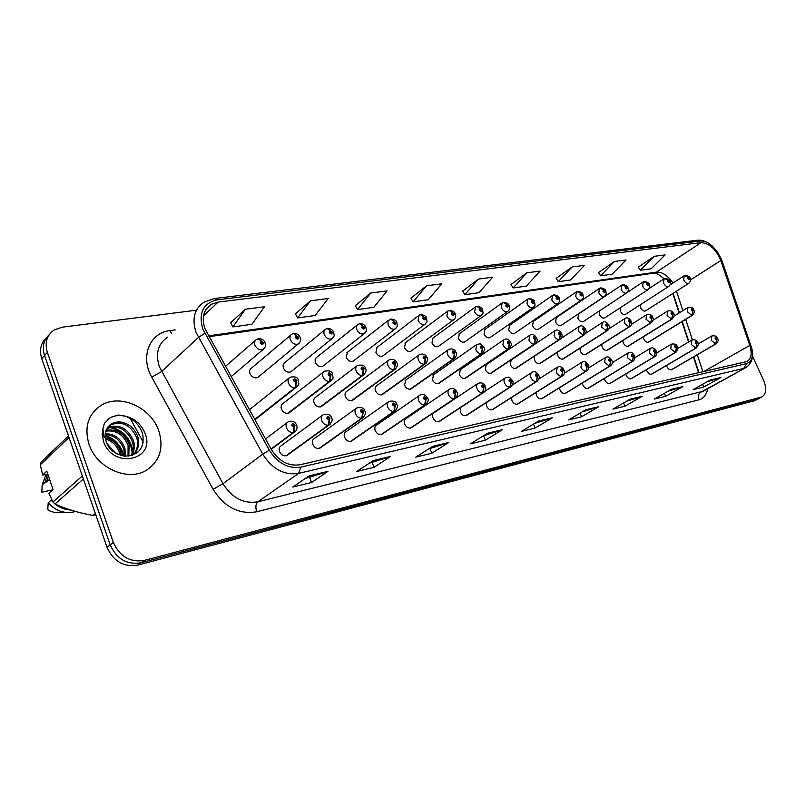 <?xml version="1.0" encoding="UTF-8"?>
<svg xmlns="http://www.w3.org/2000/svg" width="806" height="806" viewBox="0 0 806 806"><rect width="100%" height="100%" fill="white"/><g stroke="black" fill="none" stroke-linecap="round" stroke-linejoin="round"><path stroke-width="1.21" d="M322.41 415.342L281.163 445.758C279.229 446.987 278.685 448.942 279.521 451.612C281.375 455.199 283.863 456.488 287.007 455.471L287.853 454.856M356.101 408.451L314.259 438.595C312.396 439.784 311.882 441.688 312.728 444.318C314.531 447.814 316.939 449.093 319.942 448.136L320.697 447.592M346.026 431.714C344.233 432.862 343.749 434.736 344.595 437.315C346.368 440.731 348.686 441.99 351.567 441.084L352.242 440.61M376.563 425.105C374.82 426.213 374.367 428.046 375.213 430.585C376.946 433.92 379.193 435.159 381.953 434.313L382.568 433.89M405.912 418.747C404.229 419.825 403.816 421.619 404.662 424.117C406.355 427.382 408.531 428.601 411.181 427.795L411.735 427.432M434.162 412.632C432.53 413.68 432.147 415.433 432.993 417.901C434.656 421.085 436.761 422.294 439.31 421.528L439.804 421.195M460.297 407.755L460.276 411.906C461.909 415.019 463.954 416.208 466.392 415.493L466.855 415.191M486.29 402.637L486.562 406.133C488.174 409.176 490.149 410.355 492.506 409.67L492.919 409.408M511.508 397.57L511.921 400.562C513.493 403.544 515.417 404.703 517.684 404.058L518.057 403.816M535.909 392.603L536.383 395.192C537.934 398.104 539.798 399.252 541.985 398.638L542.327 398.426M559.505 387.767L559.999 390.003C561.52 392.854 563.334 393.993 565.439 393.409L565.762 393.217M582.325 383.062L582.819 384.986C584.31 387.787 586.083 388.905 588.108 388.351L588.4 388.18M604.399 378.477L604.873 380.14C606.344 382.89 608.067 383.999 610.031 383.465L610.293 383.303M625.768 374.024L626.212 375.455C627.662 378.145 629.335 379.243 631.229 378.739L631.471 378.588M646.452 369.702L646.855 370.921C648.276 373.561 649.908 374.639 651.752 374.165L651.973 374.034M666.481 365.501L666.844 366.529C668.245 369.118 669.836 370.186 671.62 369.732L671.821 369.611M323.569 371.909L282.977 403.534C281.163 404.713 280.659 406.567 281.475 409.105C283.349 412.692 285.828 413.972 288.941 412.954L289.807 412.289M356.665 366.035L315.509 397.328C313.756 398.466 313.282 400.29 314.098 402.788C315.932 406.274 318.33 407.544 321.302 406.587L322.088 406.002M346.751 391.363C345.059 392.472 344.625 394.245 345.442 396.713C347.225 400.119 349.552 401.378 352.393 400.471L353.099 399.957M376.795 385.631C375.163 386.699 374.75 388.452 375.566 390.88C377.319 394.205 379.566 395.434 382.296 394.587L382.931 394.124M405.71 380.12L404.562 385.258C406.274 388.502 408.44 389.731 411.07 388.925L411.644 388.512M433.537 374.81L432.469 379.848C434.152 383.021 436.258 384.23 438.776 383.475L439.3 383.102M460.357 369.692L459.36 374.639C461.012 377.742 463.047 378.931 465.475 378.216L465.949 377.893M486.22 364.765L485.293 369.611C486.915 372.654 488.889 373.833 491.217 373.148L491.66 372.856M511.165 360.01L510.309 364.765C511.901 367.738 513.815 368.906 516.062 368.251L516.465 367.989M534.449 356.141L534.459 360.091C536.02 363.002 537.884 364.141 540.05 363.526L540.413 363.294M557.49 352.202L557.782 355.567C559.324 358.418 561.127 359.557 563.223 358.972L563.555 358.751M579.917 348.263L580.33 351.194C581.841 353.995 583.604 355.114 585.619 354.559L585.932 354.358M601.659 344.394L602.142 346.973C603.623 349.713 605.336 350.822 607.291 350.288L607.573 350.116M622.736 340.616L623.24 342.882C624.7 345.573 626.373 346.661 628.257 346.157L628.519 345.996M643.168 336.928L643.672 338.923C645.102 341.563 646.734 342.641 648.558 342.157L648.8 342.016M254.898 419.745L256.197 418.828M290.765 335.074L251.432 368.191C249.679 369.36 249.185 371.163 249.981 373.611C251.915 377.279 254.484 378.578 257.688 377.5L258.655 376.694M324.697 329.926L284.105 363.123L283.017 365.259L283.369 367.979C285.253 371.556 287.732 372.835 290.805 371.828L291.681 371.113M357.229 325.009L316.103 357.804L315.075 359.889L315.438 362.569C317.282 366.055 319.67 367.324 322.612 366.367L323.408 365.743M388.452 320.294L346.721 352.837L347.467 352.262L346.258 357.37C348.071 360.776 350.378 362.025 353.189 361.128L353.915 360.574M377.037 347.356L375.918 352.373C377.682 355.688 379.918 356.927 382.618 356.081L383.273 355.587M405.519 342.641L404.461 347.557C406.194 350.801 408.36 352.021 410.949 351.215L411.544 350.781M432.943 338.097L431.966 342.923C433.658 346.086 435.754 347.295 438.252 346.53L438.796 346.137M459.39 333.704L458.473 338.449C460.135 341.543 462.17 342.731 464.568 342.016L465.062 341.663M484.9 329.483L484.053 334.137C485.686 337.17 487.65 338.339 489.967 337.664L490.421 337.341M509.533 325.402L508.737 329.976C510.339 332.938 512.253 334.097 514.48 333.452L514.893 333.17M533.32 321.453L532.585 325.946C534.156 328.858 536.02 329.997 538.166 329.392L538.549 329.13M556.311 317.645L555.626 322.068C557.178 324.909 558.981 326.037 561.057 325.463L561.409 325.221M578.547 313.967L577.912 318.31C579.433 321.09 581.197 322.209 583.191 321.654L583.514 321.443M599.442 310.925L599.473 314.672C600.964 317.403 602.676 318.511 604.611 317.977L604.913 317.786M620.046 307.912L620.348 311.146C621.819 313.826 623.481 314.924 625.355 314.421L625.627 314.239M640.135 304.89L640.568 307.741C642.009 310.37 643.631 311.448 645.445 310.965L645.697 310.804M698.631 372.815L693.472 356.998M688.576 341.986L681.947 321.685M679.105 312.98L672.768 293.545M88.972 444.217C96.448 467.762 127.308 481.686 145.795 470.613C159.749 461.586 164.071 448.307 158.762 430.777C151.145 407.584 120.416 393.439 101.415 405.176C88.186 413.931 84.046 426.948 88.972 444.217C96.448 467.762 127.308 481.686 145.795 470.613C159.749 461.586 164.071 448.307 158.762 430.777C151.145 407.584 120.416 393.439 101.415 405.176C88.186 413.931 84.046 426.948 88.972 444.217M204.895 328.536C201.399 317.574 203.575 309.484 211.414 304.265L218.114 302.079L701.049 242.636C709.33 243.16 715.919 249.125 720.816 260.54L749.802 345.401C752.26 353.491 751.293 358.872 746.89 361.541L299.943 464.78C288.407 466.412 278.836 461.264 271.239 449.325L204.895 328.536M202.719 328.838L269.315 450.181C277.677 463.299 288.185 468.951 300.84 467.137L746.356 363.667C751.585 361.924 753.419 356.917 751.867 348.615L721.572 259.522L717.32 251.704L712.303 246.102C708.021 242.394 704.021 240.712 700.303 241.034L217.257 299.822C203.213 303.106 198.357 312.778 202.719 328.838M195.636 310.31L62.304 327.155L54.304 329.906C46.819 335.115 44.501 342.621 47.383 352.413L44.552 355.506C41.942 347.033 43.494 340.102 49.196 334.732C43.494 340.102 41.942 347.033 44.552 355.506L110.17 544.876C116.618 558.981 126.874 564.956 140.929 562.8L758.718 398.617M654.19 256.318L640.307 270.272L651.218 268.751L665.101 254.908L654.19 256.318L638.302 267.149M614.444 261.466L600.571 275.793L612.177 274.181L626.061 259.965L614.444 261.466L598.536 272.569M572.089 266.947L558.256 281.677L570.628 279.964L584.471 265.345L572.089 266.947L556.2 278.342M526.872 272.801L513.11 287.954L526.318 286.12L540.101 271.088L526.872 272.801L511.024 284.498M245.367 309.232L232.884 326.914L251.895 324.264L264.509 306.754L245.367 309.232L230.718 322.712M310.501 300.799L297.595 317.917L315.176 315.468L328.183 298.512L310.501 300.799L295.439 313.897M370.71 293.011L357.491 309.585L373.793 307.318L387.092 290.895L370.71 293.011L355.355 305.726M426.555 285.787L413.085 301.857L428.248 299.751L441.769 283.813L426.555 285.787L410.969 298.139M478.472 279.067L464.83 294.664L478.966 292.699L492.637 277.234L478.472 279.067L462.725 291.087M47.383 352.413L113.344 542.428C119.822 556.593 130.109 562.598 144.193 560.442L761.912 396.935C766.335 394.003 766.849 388.341 763.443 379.928L752.492 356.232M327.951 471.379L311.569 482.502L292.769 487.076L309.041 475.893L327.951 471.379L308.688 476.145M390.749 456.377L374.044 467.289L356.695 471.51L373.319 460.538L390.749 456.377L372.956 460.78M448.74 442.514L431.804 453.224L415.745 457.133L432.631 446.373L448.74 442.514L432.258 446.605M502.45 429.689L485.363 440.187L470.462 443.814L487.509 433.255L502.45 429.689L487.146 433.487M720.876 377.5L703.789 387.011L693.13 389.61L710.237 380.039L720.876 377.5L709.874 380.241M682.803 386.598L665.645 396.3L654.301 399.061L671.469 389.298L682.803 386.598L671.096 389.51M642.201 396.29L625.003 406.194L612.903 409.136L630.101 399.182L642.201 396.29L629.728 399.403M598.818 406.657L581.61 416.752L568.673 419.906L585.871 409.75L598.818 406.657L585.499 409.972M552.352 417.76L535.174 428.067L521.311 431.442L538.458 421.085L552.352 417.76L538.086 421.306M535.174 428.067L533.501 424.077M534.569 423.432L551.707 418.052M581.61 416.752L580.078 413.176M582.204 411.916L598.183 406.939M625.003 406.194L623.592 402.96M626.655 401.187L641.566 396.572M665.645 396.3L664.335 393.358M668.214 391.152L682.168 386.87M703.789 387.011L702.57 384.331M707.154 381.762L720.242 377.762M485.363 440.187L483.54 435.764M483.419 435.784L501.816 429.981M431.804 453.224L429.951 448.62M428.58 448.952L448.106 442.816M374.044 467.289L372.15 462.493M369.329 463.178L390.124 456.67M311.569 482.502L309.655 477.495M305.131 478.583L327.337 471.681M464.83 294.664L462.674 290.996M413.085 301.857L410.909 298.049M357.491 309.585L355.295 305.625M297.595 317.917L295.389 313.796M232.884 326.914L230.667 322.612M513.11 287.954L510.974 284.417M558.256 281.677L556.15 278.261M600.571 275.793L598.485 272.488M640.307 270.272L638.251 267.068M46.385 337.865C40.703 343.225 39.151 350.136 41.741 358.579L107.017 547.304C113.434 561.359 123.661 567.303 137.685 565.137L755.051 400.552M41.741 358.579L44.552 355.506L110.17 544.876C116.618 558.981 126.874 564.956 140.929 562.8L757.297 399.212L761.912 396.935M264.539 348.041L263.179 349.371C259.764 350.489 257.023 349.089 254.938 345.159C254.102 342.59 254.605 340.706 256.439 339.497L258.192 338.752L261.013 340.968L260.147 342.993C262.111 345.139 263.199 344.978 263.391 342.5L261.154 340.948L262.424 342.651L262.222 343.406L261.124 342.842L261.013 340.968M261.154 340.948L258.535 338.711M254.797 419.563L295.52 387.595L296.83 380.372C294.885 378.246 293.827 378.437 293.656 380.936L295.873 382.467L294.613 380.764L294.815 379.989L295.873 380.543L296.004 382.437M295.873 382.467L295.107 387.666C292.165 387.736 289.948 386.215 288.467 383.092C287.601 380.422 288.115 378.477 290.009 377.258C295.097 376.211 297.888 377.248 298.391 380.382C298.925 385.731 299.58 383.313 296.427 387.253L295.52 387.595M254.706 419.402L295.107 387.666M271.138 449.154L293.696 432.429L295.026 425.094C293.041 422.949 291.963 423.17 291.792 425.759L294.049 427.281L292.759 425.558L292.991 424.732L294.059 425.296L294.19 427.251M294.049 427.281L293.273 432.52C290.271 432.671 288.024 431.15 286.513 427.956C285.616 425.135 286.18 423.09 288.205 421.81C292.094 420.41 294.905 421.488 296.628 425.034C297.585 428.147 296.88 430.515 294.502 432.117L293.696 432.429M271.058 448.992L293.273 432.52M299.5 342.792L298.28 343.93C295.036 344.978 292.387 343.598 290.361 339.779C289.525 337.251 289.989 335.397 291.762 334.228L293.434 333.523L296.265 335.679L295.459 337.664C297.374 339.759 298.411 339.598 298.573 337.19L296.396 335.659L297.636 337.331L297.454 338.077L296.386 337.523L296.265 335.679M296.396 335.659L293.767 333.483M333.009 337.744L331.921 338.721C328.818 339.699 326.279 338.339 324.294 334.631C323.448 332.122 323.891 330.319 325.604 329.191L327.196 328.516L330.037 330.621L329.281 332.546C331.155 334.601 332.143 334.45 332.263 332.092L330.168 330.601L331.377 332.233L331.195 332.959L330.178 332.415L330.037 330.621M330.168 330.601L327.528 328.475M365.158 332.888L364.191 333.724C361.219 334.641 358.771 333.301 356.826 329.684C355.99 327.216 356.393 325.443 358.045 324.355L359.577 323.71L362.418 325.765L361.723 327.649C363.536 329.664 364.493 329.513 364.584 327.216L362.539 325.745L363.728 327.347L363.566 328.052L362.579 327.518L362.418 325.765M362.539 325.745L359.909 323.669M396.028 328.203L395.162 328.929C392.31 329.795 389.953 328.465 388.059 324.939L387.948 321.05L390.658 319.105L393.499 321.1L392.854 322.944C394.628 324.919 395.545 324.778 395.595 322.531L393.62 321.08L394.779 322.652L394.628 323.347L393.671 322.823L393.499 321.1M393.62 321.08L390.981 319.055M288.105 413.276L329.856 381.339L331.145 374.276C329.241 372.191 328.233 372.372 328.102 374.81L330.248 376.311L329.019 374.649L329.211 373.883L330.228 374.437L330.379 376.291M330.248 376.311L329.453 381.409C326.632 381.47 324.486 379.979 323.025 376.926C322.158 374.296 322.632 372.392 324.465 371.213C329.422 370.236 332.132 371.264 332.596 374.286C333.14 379.596 333.755 377.188 330.692 381.026L329.856 381.339M287.722 413.357L329.453 381.409M320.536 406.879L362.75 375.344L364.02 368.423C362.176 366.387 361.209 366.559 361.108 368.947L363.184 370.417L361.985 368.785L362.166 368.04L363.153 368.584L363.315 370.397M363.184 370.417L362.368 375.415C359.657 375.465 357.582 374.004 356.141 371.012C355.265 368.423 355.708 366.559 357.471 365.42C362.317 364.514 364.957 365.511 365.37 368.443C366.76 369.793 366.136 371.999 363.526 375.062L362.75 375.344M320.163 406.959L362.368 375.415M351.688 400.743L394.305 369.601L395.555 362.821C393.761 360.826 392.824 360.987 392.764 363.315L394.779 364.765L393.6 363.174L393.771 362.438L394.718 362.972L394.9 364.745M394.779 364.765L393.943 369.672C391.333 369.712 389.318 368.271 387.888 365.34C387.021 362.801 387.434 360.967 389.137 359.869C392.784 358.65 395.353 359.637 396.824 362.831C398.184 364.151 397.59 366.327 395.021 369.339L394.305 369.601M351.325 400.814L393.943 369.672M105.243 437.688C112.689 439.471 117.817 444.197 120.628 451.894L121.374 455.612M105.445 438.917C112.316 441.033 117.031 445.668 119.58 452.811L120.154 455.249M105.223 433.618C114.533 433.779 121.081 438.635 124.87 448.186L125.494 456.226M105.133 434.545C114.039 435.139 120.255 439.995 123.802 449.123L124.547 456.156M106.09 430.394C116.658 428.56 124.346 433.245 129.151 444.449L128.809 456.125M105.808 431.139C116.114 429.84 123.54 434.585 128.073 445.386L128.043 456.196M107.359 428.067L107.984 427.502C119.207 423.755 127.711 428.147 133.474 440.66C135.065 446.131 134.36 451.118 131.368 455.632M107.188 428.339C118.351 424.833 126.754 429.266 132.386 441.607C133.887 446.665 133.363 451.38 130.814 455.773M116.971 453.899L124.839 456.176C138.803 455.34 144.758 447.975 142.702 434.061C139.619 424.661 133.322 418.586 123.792 415.825L118.311 415.05L110.563 417.478L104.427 423.291L102.967 428.268L103.551 435.975C105.153 440.278 104.951 435.23 105.233 433.547L107.43 427.744C110.583 423.271 115.228 421.397 121.374 422.122C129.292 423.724 134.783 428.631 137.846 436.842C139.831 444.64 137.957 450.816 132.255 455.37M121.374 422.122L111.198 424.55C122.441 420.823 130.955 425.236 136.748 437.799C138.582 444.62 137.252 450.353 132.758 454.997M107.057 443.693L115.48 453.043M108.649 446.443L112.88 451.138M47.846 474.24L42.678 475.016L40.3 464.82L40.834 462.342L68.5 435.935M68.48 435.885L40.834 462.342M48.37 475.782L46.627 481.958L49.559 479.268M47.342 474.341L45.065 482.29L46.627 481.958M45.952 474.633L42.144 484.98L45.065 482.29M52.652 489.867L41.831 492.174L42.144 484.98M95.723 514.661L93.012 515.427L95.33 513.513M83.381 478.976L54.999 504.002C66.304 509.12 78.968 512.928 93.012 515.427M42.678 475.016L46.798 471.167L53.045 489.514L48.884 493.272L52.944 502.027L82.343 475.963M52.944 502.027L54.999 504.002M69.024 437.467L40.3 464.82M51.937 500.002L51.141 500.173L54.556 503.589M55.11 504.052C59.835 507.74 65.034 509.735 70.696 510.017M51.141 500.173L48.189 502.803C54.506 509.835 62.072 513.069 70.898 512.495L75.653 511.498M48.189 502.803L47.766 509.684L49.932 511.014L55.463 512.737L67.351 512.576M107.127 420.027L110.291 417.72C115.449 415.07 121.041 414.798 127.086 416.893M109.404 427.432C122.905 430.515 130.501 439.028 132.194 452.972M105.112 435.925C114.654 439.421 120.699 446.111 123.217 455.995M110.825 427.089C123.378 430.313 130.663 438.424 132.688 451.41M105.102 435.3C115.137 438.776 121.384 445.698 123.852 456.085M425.689 323.68L424.913 324.314C422.183 325.13 419.896 323.821 418.052 320.385L419.1 315.257L420.51 314.672L423.351 316.627L422.747 318.43C424.48 320.365 425.356 320.234 425.387 318.027L423.462 316.607L424.601 318.148L424.46 318.833L423.543 318.31L423.351 316.627M423.462 316.607L420.833 314.632M454.211 319.327L453.516 319.881C450.897 320.647 448.69 319.357 446.877 316.002L447.854 310.985L449.204 310.421L452.045 312.325L451.491 314.088C453.184 315.982 454.03 315.861 454.03 313.695L452.156 312.305L453.264 313.816L453.133 314.491L452.247 313.967L452.045 312.325M452.156 312.305L449.526 310.37M481.666 315.126L481.031 315.609C478.522 316.345 476.386 315.065 474.613 311.791L475.52 306.864L476.82 306.32L479.651 308.184L479.137 309.907C480.789 311.771 481.605 311.65 481.585 309.534L479.761 308.164L480.85 309.645L480.729 310.31L479.872 309.796L479.651 308.184M479.761 308.164L477.142 306.27M381.641 394.839L424.591 364.09L425.83 357.441C424.077 355.486 423.18 355.637 423.15 357.914L425.105 359.335L423.956 357.773L424.107 357.058L425.024 357.582L425.215 359.315M425.105 359.335L424.238 364.151C421.729 364.181 419.775 362.771 418.374 359.899C417.498 357.39 417.881 355.607 419.523 354.539C423.14 353.391 425.639 354.358 427.009 357.451C428.359 358.741 427.774 360.876 425.256 363.838L424.591 364.09M381.288 394.91L424.238 364.151M410.456 389.157L453.687 358.791L454.916 352.272C453.194 350.348 452.337 350.499 452.337 352.726L454.231 354.126L453.113 352.595L453.254 351.89L454.141 352.403L454.342 354.106M454.231 354.126L453.355 358.851C450.937 358.872 449.033 357.481 447.652 354.68C446.776 352.202 447.129 350.449 448.72 349.421C452.287 348.283 454.715 349.24 456.015 352.282C457.355 353.542 456.79 355.637 454.302 358.559L453.687 358.791M410.123 389.227L453.355 358.851M438.202 383.686L481.666 353.693L482.875 347.295C481.202 345.411 480.376 345.562 480.396 347.739L482.24 349.109L481.142 347.608L481.273 346.923L482.129 347.436L482.351 349.089M482.24 349.109L481.343 353.753C479.016 353.763 477.172 352.403 475.802 349.653L476.789 344.505C481.152 343.739 479.661 342.671 483.912 347.315C485.232 348.565 484.678 350.62 482.24 353.481L481.666 353.693M437.88 383.747L481.343 353.753M508.102 311.076L507.528 311.509C505.12 312.194 503.045 310.935 501.312 307.731L502.148 302.895L503.407 302.381L506.239 304.194L505.755 305.887C507.367 307.721 508.153 307.6 508.102 305.524L506.339 304.184L507.397 305.635L507.286 306.28L506.46 305.776L506.239 304.194M506.339 304.184L503.72 302.331M533.582 307.167L533.058 307.549C530.751 308.194 528.736 306.955 527.033 303.822L527.809 299.076L529.018 298.583L531.839 300.356L531.396 302.008C532.978 303.812 533.733 303.701 533.663 301.666L531.94 300.346L532.988 301.766L532.877 302.401L532.071 301.907L531.839 300.356M531.94 300.346L529.33 298.532M553.077 295.208L553.712 294.915L556.523 296.658L556.11 298.28C557.661 300.044 558.387 299.933 558.306 297.948L556.624 296.638L557.641 298.049L557.551 298.663L556.775 298.18L556.523 296.658M556.624 296.638L554.024 294.865M576.905 291.671L580.34 293.082L579.957 294.674C581.469 296.406 582.174 296.306 582.073 294.351L580.431 293.072L581.438 294.452L581.348 295.056L580.592 294.573L580.34 293.082M580.431 293.072L577.852 291.339M599.906 288.256L603.331 289.636L602.979 291.198C604.46 292.9 605.135 292.8 605.014 290.885L603.422 289.626L604.409 290.976L604.329 291.581L603.593 291.107L603.331 289.636M603.422 289.626L600.843 287.923M464.941 378.417L508.586 348.786L509.775 342.52C508.143 340.666 507.347 340.807 507.387 342.943L509.19 344.293L508.112 342.812L508.233 342.137L509.06 342.641L509.291 344.273M509.19 344.293L508.274 348.847C506.027 348.857 504.234 347.507 502.884 344.817L503.8 339.769C506.47 338.208 508.788 339.125 510.752 342.53C511.87 344.273 511.326 346.298 509.12 348.595L508.586 348.786M464.629 378.477L508.274 348.847M490.723 373.329L534.509 344.071L535.688 337.916C534.086 336.092 533.32 336.233 533.391 338.319L535.134 339.648L534.076 338.198L534.187 337.533L534.993 338.036L535.234 339.628M535.134 339.648L534.207 344.122C532.041 344.122 530.298 342.802 528.958 340.162L529.804 335.215C532.162 333.563 534.428 334.46 536.595 337.926C537.783 340.102 537.249 342.087 535.003 343.89L534.509 344.071M490.421 373.39L534.207 344.122M515.598 368.433L559.485 339.517L560.644 333.472C559.082 331.689 558.346 331.82 558.427 333.865L560.14 335.175L559.102 333.755L559.203 333.1L559.979 333.593L560.23 335.155M560.14 335.175L559.203 339.578C557.107 339.568 555.405 338.268 554.085 335.679L554.86 330.823C557.188 329.211 559.394 330.107 561.5 333.483C562.679 335.628 562.165 337.583 559.948 339.356L559.485 339.517M515.306 368.483L559.203 339.578M539.617 363.697L583.574 335.135L584.713 329.201C583.181 327.438 582.476 327.568 582.577 329.573L584.239 330.853L583.222 329.463L583.312 328.828L584.078 329.311L584.33 330.843M584.239 330.853L583.292 335.185L578.315 331.347L579.02 326.591C581.317 325.03 583.484 325.896 585.529 329.211C586.687 331.337 586.184 333.261 584.007 334.974L583.574 335.135M539.335 363.748L583.292 335.185M562.82 359.123L606.807 330.903L607.936 325.07C606.444 323.347 605.749 323.468 605.88 325.433L607.502 326.692L606.495 325.322L606.586 324.697L607.321 325.181L607.583 326.682M607.502 326.692L606.545 330.954L601.679 327.176L602.334 322.501C604.601 320.99 606.717 321.846 608.701 325.08C609.86 327.176 609.366 329.07 607.22 330.752L606.807 330.903M562.548 359.174L606.545 330.954M622.131 284.951L625.537 286.311L625.214 287.833C626.665 289.515 627.32 289.414 627.179 287.541L625.627 286.301L626.594 287.631L626.524 288.216L625.799 287.742L625.537 286.311M625.627 286.301L623.058 284.629M643.611 281.768L646.996 283.087L646.694 284.589C648.125 286.241 648.759 286.15 648.598 284.296L647.077 283.077L648.034 284.387L647.964 284.971L647.268 284.498L646.996 283.087M647.077 283.077L644.528 281.445M664.376 278.685L667.751 279.984L667.479 281.445C668.869 283.077 669.484 282.987 669.323 281.173L667.831 279.964L668.768 281.254L668.708 281.828L668.033 281.365L667.751 279.984M667.831 279.964L665.293 278.362M684.475 275.692L687.83 276.972L687.578 278.413C688.949 280.014 689.543 279.924 689.362 278.141L687.911 276.962L688.828 278.221L688.777 278.785L688.112 278.332L687.83 276.972M687.911 276.962L685.382 275.38M585.247 354.7L629.244 326.823L630.363 321.08C628.892 319.388 628.227 319.508 628.368 321.433L629.949 322.682L628.972 321.332L629.043 320.717L629.768 321.191L630.04 322.662M629.949 322.682L628.982 326.863L624.247 323.146L624.841 318.561C627.078 317.08 629.154 317.927 631.078 321.09C632.236 323.156 631.753 325.02 629.627 326.682L629.244 326.823M584.985 354.751L628.982 326.863M606.928 350.429L650.926 322.874L652.024 317.232C650.583 315.569 649.938 315.68 650.099 317.574L651.641 318.793L650.674 317.473L650.744 316.869L651.45 317.332L651.722 318.783M651.641 318.793L650.674 322.914L646.039 319.257L646.583 314.753C650.039 314.038 652.084 314.874 652.699 317.242C653.716 319.105 653.233 320.939 651.278 322.743L650.926 322.874M606.676 350.469L650.674 322.914M627.924 346.288L671.872 319.055L672.96 313.514C671.549 311.872 670.924 311.982 671.096 313.836L672.607 315.045L671.66 313.746L671.72 313.151L672.406 313.605L672.688 315.025M672.607 315.045L671.63 319.105L667.106 315.499L667.6 311.066C670.894 310.34 672.899 311.166 673.594 313.524C674.753 314.4 674.29 316.204 672.204 318.934L671.872 319.055M627.673 346.338L671.63 319.105M648.246 342.278L692.132 315.368L693.21 309.907C691.83 308.295 691.226 308.406 691.407 310.229L692.878 311.418L691.951 310.139L692.011 309.554L692.666 310.008L692.958 311.398M692.878 311.418L691.901 315.408L687.488 311.862L687.921 307.509C691.125 306.794 693.079 307.6 693.815 309.917C694.943 310.844 694.49 312.627 692.445 315.257L692.132 315.368M648.004 342.328L691.901 315.408M286.271 455.763L328.667 425.094L329.976 417.921C328.042 415.815 327.014 416.027 326.883 418.556L329.06 420.047L327.81 418.364L328.022 417.558L329.05 418.113L329.201 420.017M329.06 420.047L328.264 425.175C325.382 425.316 323.206 423.825 321.715 420.702C320.818 417.931 321.342 415.936 323.297 414.697C328.284 413.77 331.004 414.818 331.457 417.861C332.898 419.342 332.213 421.659 329.402 424.812L328.667 425.094M285.878 455.843L328.264 425.175M319.267 448.398L362.146 418.072L363.446 411.05C361.562 408.985 360.574 409.186 360.484 411.654L362.589 413.125L361.37 411.473L361.562 410.687L362.549 411.231L362.72 413.095M362.589 413.125L361.763 418.153C359.002 418.274 356.887 416.813 355.426 413.76C354.519 411.04 355.013 409.075 356.887 407.886C361.763 407.02 364.413 408.058 364.826 410.989C366.246 412.44 365.581 414.717 362.831 417.81L362.146 418.072M318.884 448.479L361.763 418.153M350.942 441.325L394.245 411.342L395.514 404.461C393.681 402.446 392.734 402.637 392.673 405.045L394.728 406.486L393.53 404.864L393.711 404.098L394.668 404.632L394.849 406.466M394.728 406.486L393.872 411.423C391.222 411.534 389.167 410.093 387.726 407.101C386.82 404.431 387.273 402.516 389.086 401.358C393.852 400.552 396.421 401.569 396.804 404.411C398.214 405.831 397.57 408.058 394.869 411.1L394.245 411.342M350.58 441.406L393.872 411.423M381.379 434.535L425.024 404.884L426.283 398.144C424.5 396.159 423.593 396.351 423.563 398.698L425.548 400.119L424.379 398.537L424.55 397.781L425.467 398.315L425.669 400.098M425.548 400.119L424.671 404.965C422.122 405.055 420.127 403.645 418.707 400.723C417.8 398.083 418.223 396.22 419.966 395.101C423.059 393.701 425.568 394.698 427.492 398.104C428.883 399.484 428.258 401.67 425.608 404.662L425.024 404.884M381.026 434.615L424.671 404.965M410.647 428.006L454.584 398.688L455.823 392.079C454.08 390.134 453.214 390.316 453.204 392.613L455.138 394.013L453.99 392.451L454.151 391.716L455.037 392.24L455.249 393.983M455.138 394.013L454.241 398.758C451.783 398.849 449.859 397.459 448.448 394.587C447.542 391.998 447.935 390.175 449.617 389.096C452.76 387.746 455.199 388.734 456.952 392.038C458.332 393.388 457.717 395.534 455.118 398.486L454.584 398.688M410.304 428.077L454.241 398.758M438.817 421.719L482.985 392.734L484.205 386.245C482.512 384.341 481.666 384.522 481.696 386.769L483.57 388.139L482.451 386.608L482.593 385.893L483.459 386.406L483.681 388.109M483.57 388.139L482.653 392.804C480.295 392.875 478.411 391.515 477.021 388.704C476.124 386.155 476.487 384.361 478.109 383.324C481.575 382.235 483.953 383.203 485.262 386.215C486.33 388.532 485.736 390.638 483.479 392.542L482.985 392.734M438.484 421.79L482.653 392.804M465.939 415.664L510.299 387.011L511.498 380.644C509.845 378.78 509.029 378.941 509.08 381.147L510.903 382.487L509.805 380.996L509.946 380.291L510.772 380.795L511.014 382.467M510.903 382.487L509.976 387.071C507.699 387.142 505.876 385.792 504.506 383.041C503.599 380.533 503.941 378.78 505.503 377.772C509.966 377.077 508.304 376.08 512.495 380.613C513.644 382.376 513.069 384.442 510.752 386.83L510.299 387.011M465.626 415.735L509.976 387.071M492.073 409.831L536.574 381.5L537.773 375.253C536.141 373.42 535.365 373.581 535.436 375.727L537.209 377.057L536.141 375.586L536.262 374.901L537.068 375.395L537.32 377.037M537.209 377.057L536.272 381.56C534.076 381.611 532.303 380.291 530.942 377.601C530.046 375.133 530.358 373.41 531.869 372.432C534.318 370.831 536.595 371.768 538.7 375.223C539.849 376.956 539.285 378.991 537.008 381.329L536.574 381.5M491.771 409.901L536.272 381.56M517.281 404.209L561.883 376.19L563.062 370.055C561.48 368.261 560.724 368.413 560.815 370.518L562.548 371.818L561.49 370.377L561.611 369.702L562.387 370.196L562.648 371.798M562.548 371.818L561.591 376.251C559.475 376.291 557.742 374.992 556.412 372.352L557.258 367.294C559.898 365.864 562.125 366.78 563.938 370.035C565.127 372.301 564.583 374.296 562.286 376.039L561.883 376.19M516.989 404.28L561.591 376.251M541.612 398.779L586.284 371.072L587.443 365.058C585.891 363.284 585.166 363.435 585.277 365.501L586.959 366.78L585.922 365.37L586.033 364.705L586.788 365.189L587.05 366.76M586.959 366.78L585.992 371.133C583.947 371.173 582.264 369.894 580.945 367.294L581.731 362.337C584.128 360.826 586.305 361.723 588.259 365.027C589.448 367.254 588.914 369.229 586.647 370.931L586.284 371.072M541.33 398.849L585.992 371.133M565.097 393.54L609.799 366.136L610.948 360.232C609.427 358.489 608.732 358.63 608.862 360.655L610.505 361.914L609.487 360.524L609.578 359.879L610.323 360.353L610.595 361.894M610.505 361.914L609.527 366.196L604.601 362.428L605.316 357.552C607.684 356.091 609.82 356.977 611.724 360.201C612.903 362.398 612.379 364.342 610.152 366.005L609.799 366.136M564.825 393.6L609.527 366.196M587.786 388.482L632.498 361.38L633.637 355.567C632.146 353.854 631.471 353.995 631.622 355.98L633.214 357.229L632.226 355.859L632.307 355.224L633.032 355.698L633.304 357.209M633.214 357.229L632.236 361.441L627.431 357.723L628.086 352.947C630.393 351.507 632.478 352.373 634.362 355.547C635.521 357.753 635.017 359.657 632.821 361.259L632.498 361.38M587.524 388.532L632.236 361.441M609.729 383.585L654.422 356.786L655.54 351.073C654.079 349.391 653.424 349.522 653.585 351.476L655.147 352.696L654.17 351.356L654.25 350.731L654.956 351.194L655.238 352.675M655.147 352.696L654.16 356.836L649.475 353.179L650.069 348.494C652.326 347.094 654.371 347.94 656.225 351.053C657.384 353.219 656.88 355.093 654.724 356.665L654.422 356.786M609.467 383.636L654.16 356.836M630.947 378.85L675.599 352.343L676.697 346.731C675.267 345.069 674.642 345.2 674.813 347.114L676.345 348.313L675.378 347.003L675.448 346.389L676.133 346.842L676.425 348.303M676.345 348.313L675.347 352.393L670.773 348.797L671.317 344.192C674.743 343.547 676.748 344.384 677.342 346.711C678.541 347.608 678.048 349.451 675.881 352.232L675.599 352.343M630.695 378.901L675.347 352.393M651.48 374.266L696.072 348.051L697.16 342.53C695.759 340.898 695.145 341.019 695.336 342.903L696.827 344.091L695.88 342.792L695.951 342.187L696.606 342.641L696.908 344.071M696.827 344.091L695.83 348.101L691.357 344.555L691.85 340.031C695.135 339.386 697.109 340.213 697.764 342.51C698.933 343.487 698.459 345.3 696.334 347.95L696.072 348.051M651.238 374.316L695.83 348.101M671.368 369.833L715.869 343.9L716.947 338.47C715.567 336.858 714.982 336.979 715.184 338.822L716.635 339.991L715.708 338.721L715.768 338.127L716.413 338.57L716.715 339.981M716.635 339.991L715.637 343.95L711.275 340.444L711.708 336.011C714.882 335.356 716.816 336.173 717.521 338.449C718.781 339.618 718.307 341.401 716.121 343.799L715.869 343.9M671.136 369.883L715.637 343.95M673.06 293.354L679.428 312.778M218.114 302.079L203.495 315.902M746.356 363.667L743.787 368.413L298.643 473.384C284.236 475.51 272.267 469.102 262.756 454.171L196.019 332.354C191.707 318.702 194.427 308.627 204.18 302.119L214.265 298.542L217.257 299.822M167.678 337.14C158.057 343.638 155.266 353.481 159.316 366.659L222.98 483.711C232.088 498.027 243.714 504.062 257.87 501.795L703.175 391.253M204.795 333.331L198.377 337.472L161.553 371.586L151.75 377.137C139.891 356.534 149.805 332.666 169.995 330.631L175.214 329.916M707.618 388.784C706.6 394.799 703.688 398.486 698.883 399.857L256.741 511.77C255.321 507.186 255.704 503.861 257.87 501.795L298.643 473.384L300.84 467.137M746.457 367.244L700.646 392.331C698.288 394.033 697.704 396.542 698.883 399.857M256.741 511.77C239.06 514.702 224.511 507.216 213.106 489.313L222.98 483.711L262.756 454.171L269.315 450.181M700.303 241.034L697.291 240.228L214.265 298.542M213.106 489.313L151.75 377.137M113.344 542.428L107.017 547.304M144.193 560.442L137.685 565.137M760.985 397.267L753.64 401.146M169.995 330.631L171.537 333.442M749.802 345.401L703.497 371.697M720.816 260.54L690.42 279.974M702.892 371.838L697.301 354.771M692.394 339.789L685.715 319.377M682.853 310.653L676.476 291.178M672.919 283.047C667.831 275.511 662.351 271.874 656.457 272.116L208.563 335.85M701.049 242.636L656.457 272.116L653.807 273.153L209.016 336.686M297.676 386.134L255.23 419.594M295.772 431.039L271.249 449.345M331.8 380.079L288.941 412.954M364.503 374.256L321.302 406.587M395.897 368.644L352.393 400.471M107.43 427.734L111.853 423.946L105.939 430.757M102.967 428.268L102.201 434.706L103.521 441.416C112.649 469.727 156.173 460.448 145.1 433.406C141.07 423.674 133.967 417.81 123.792 415.825M426.031 363.244L382.296 394.587M455.007 358.035L411.07 388.925M482.865 353.028L438.776 383.475M558.155 303.388L557.681 303.731C555.455 304.346 553.5 303.116 551.828 300.054L552.543 295.399L553.712 294.915M581.861 299.741L581.428 300.044C579.282 300.628 577.388 299.419 575.756 296.427L576.401 291.853L577.529 291.389M604.752 296.215L604.359 296.487C602.294 297.041 600.45 295.852 598.838 292.91L599.432 288.417L600.53 287.974M509.684 348.192L465.475 378.216M535.516 343.537L491.217 373.148M560.412 339.034L516.062 368.251M584.421 334.702L540.05 363.526M607.593 330.51L563.223 358.972M626.867 292.81L626.514 293.052C624.519 293.575 622.726 292.397 621.144 289.525L621.688 285.112L622.746 284.679M648.246 289.515L647.923 289.727C645.989 290.231 644.256 289.072 642.694 286.251L643.188 281.909L644.216 281.495M668.92 286.321L668.627 286.523C666.764 286.986 665.071 285.848 663.54 283.087L663.983 278.816L664.98 278.413M688.939 283.228L688.656 283.41C686.863 283.863 685.211 282.735 683.71 280.025L684.103 275.823L685.08 275.43M629.97 326.46L585.619 354.559M651.591 322.541L607.291 350.288M672.486 318.753L628.257 346.157M692.707 315.086L648.558 342.157M330.52 423.906L287.007 455.471M363.808 417.045L319.942 448.136M395.736 410.456L351.567 441.084M426.374 404.108L381.953 434.313M455.803 398.003L411.181 427.795M484.084 392.119L439.31 421.528M511.296 386.467L466.392 415.493M537.491 381.006L492.506 409.67M562.719 375.747L517.684 404.058M587.05 370.679L541.985 398.638M610.505 365.783L565.439 393.409M633.153 361.058L588.108 388.351M655.016 356.484L610.031 383.465M676.143 352.071L631.229 378.739M696.575 347.799L651.752 374.165M716.343 343.668L671.62 369.732M211.414 304.265L205.983 309.423M751.867 348.615C753.791 357.612 751.635 364.03 745.389 367.858L703.497 391.071M712.303 246.102C707.446 241.75 702.439 239.785 697.291 240.228M698.993 372.735L693.795 356.806M688.888 341.794L682.269 321.493M664.053 278.775C659.328 274.695 655.943 272.811 653.918 273.143L653.807 273.153M754.557 400.814L758.224 398.879M143.216 442.232L130.24 418.385M231.11 376.674L263.179 349.371C266.262 345.482 265.587 347.507 265.033 342.58C263.915 340.031 261.839 338.721 258.807 338.651M225.428 366.398L255.331 340.454M249.386 409.76L289.011 378.054M265.517 438.968L287.228 422.556M257.688 377.5L298.28 343.93C301.263 340.142 300.668 342.278 300.094 337.271C299.006 334.782 296.991 333.503 294.039 333.432M290.805 371.828L331.921 338.721C334.833 334.984 334.258 337.22 333.684 332.173C332.636 329.755 330.672 328.505 327.8 328.425M322.612 366.367L364.191 333.724C367.042 330.037 366.488 332.364 365.904 327.286C364.886 324.929 362.972 323.71 360.171 323.619M353.189 361.128L395.162 328.929C397.983 325.261 397.408 327.609 396.834 322.591C396.592 320.758 394.728 319.569 391.242 319.015M346.026 391.907L388.411 360.413M124.839 456.176C114.553 454 108.306 449.063 106.1 441.366L105.233 433.547M382.618 356.081L424.913 324.314C427.643 320.818 427.15 322.974 426.545 318.088C426.525 316.516 424.702 315.348 421.095 314.582M376.372 347.87L418.435 315.771M410.949 351.215L453.516 319.881C456.196 316.426 455.712 318.642 455.108 313.756C455.128 312.265 453.355 311.116 449.788 310.33M404.904 343.094L447.249 311.438M438.252 346.53L481.031 315.609C483.681 312.194 483.197 314.461 482.593 309.595C482.663 308.174 480.93 307.046 477.394 306.23M432.389 338.5L474.966 307.267M376.14 386.114L418.868 355.023M405.116 380.543L448.126 349.844M433.003 375.193L476.255 344.877M464.568 342.016L507.528 311.509C509.483 310.179 509.986 308.204 509.06 305.585C509.13 304.205 507.437 303.106 503.972 302.29M458.886 334.077L501.644 303.268M489.967 337.664L533.058 307.549C535.637 304.194 535.154 306.542 534.559 301.716C534.68 300.416 533.018 299.338 529.582 298.492M484.436 329.805L527.346 299.409M514.48 333.452L557.681 303.731C560.23 300.406 559.747 302.784 559.142 297.998C559.304 296.759 557.681 295.701 554.276 294.825M509.11 325.695L552.12 295.691M538.166 329.392L581.428 300.044C583.947 296.759 583.463 299.147 582.869 294.402C583.07 293.223 581.479 292.195 578.093 291.298M532.927 321.725L576.018 292.115M561.057 325.463L604.359 296.487C606.847 293.233 606.364 295.631 605.769 290.936C605.971 289.787 604.409 288.77 601.095 287.883M555.949 317.896L599.08 288.659M459.873 370.035L503.307 340.112M485.766 365.068L529.361 335.518M510.762 360.282L554.457 331.095M560.996 338.46L578.648 326.833M585.468 333.462L601.991 322.722M583.191 321.654L626.514 293.052C628.448 291.097 628.912 289.273 627.884 287.581C628.136 286.503 626.605 285.505 623.31 284.589M578.214 314.189L621.355 285.334M604.611 317.977L647.923 289.727C649.807 287.994 650.251 286.19 649.273 284.337C649.545 283.319 648.054 282.342 644.78 281.405M627.33 292.387L642.886 282.11M625.355 314.421L668.627 286.523C670.461 284.931 670.904 283.158 669.947 281.213C670.229 280.216 668.758 279.259 665.544 278.322M649.173 288.488L663.711 278.997M645.445 310.965L688.656 283.41C690.46 281.919 690.893 280.176 689.966 278.181C690.279 277.234 688.838 276.297 685.634 275.35M670.078 284.881L683.851 275.995M608.873 328.808L624.529 318.763M631.39 324.385L646.291 314.934M653.092 320.173L667.328 311.237M674.038 316.123L687.679 307.66M345.331 432.207L388.381 401.862M375.928 425.538L419.332 395.545M405.337 419.14L449.053 389.479M433.638 412.984L477.595 383.666M484.809 391.353L505.04 378.085M512.485 384.966L531.446 372.704M538.922 378.981L556.875 367.536M564.291 373.309L581.368 362.559M588.682 367.899L604.994 357.753M612.187 362.72L627.793 353.129M634.836 357.753L649.797 348.655M656.699 352.988L671.066 344.343M677.806 348.394L691.619 340.172M698.197 343.981L711.497 336.142"/></g></svg>
